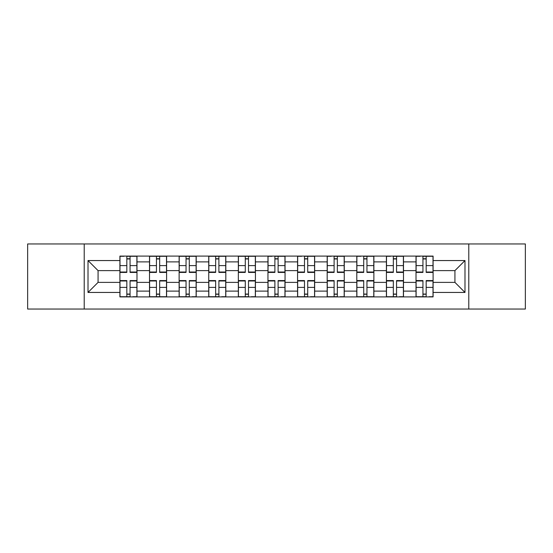 <?xml version="1.0" encoding="UTF-8"?>
<svg xmlns="http://www.w3.org/2000/svg" width="553" height="553" viewBox="0 0 553 553"><rect width="100%" height="100%" fill="white"/><g stroke="black" fill="none" stroke-linecap="round" stroke-linejoin="round"><path stroke-width="0.83" d="M468.785 309.051L525.35 309.051L525.35 243.949L27.65 243.949L27.65 309.051L468.785 309.051L468.785 243.949M149.51 296.906L149.51 261.887L136.985 261.887L136.985 296.906M136.985 261.887L136.985 256.094M149.51 261.887L149.51 256.094M166.598 256.094L166.598 296.906M179.124 296.906L179.124 256.094M196.204 256.094L196.204 296.906M208.737 296.906L208.737 256.094M225.818 256.094L225.818 296.906M238.35 296.906L238.35 256.094M255.431 256.094L255.431 296.906M267.956 296.906L267.956 256.094M285.044 256.094L285.044 296.906M297.569 296.906L297.569 256.094M314.65 256.094L314.65 296.906M327.182 296.906L327.182 256.094M344.263 256.094L344.263 296.906M356.796 296.906L356.796 256.094M373.876 256.094L373.876 296.906M386.402 296.906L386.402 256.094M403.49 256.094L403.49 296.906M416.015 296.906L416.015 256.094M416.015 282.383L403.49 282.383M386.402 282.383L373.876 282.383M356.796 282.383L344.263 282.383M327.182 282.383L314.65 282.383M297.569 282.383L285.044 282.383M267.956 282.383L255.431 282.383M238.35 282.383L225.818 282.383M208.737 282.383L196.204 282.383M179.124 282.383L166.598 282.383M149.51 282.383L136.985 282.383M416.015 270.617L403.49 270.617M386.402 270.617L373.876 270.617M356.796 270.617L344.263 270.617M327.182 270.617L314.65 270.617M297.569 270.617L285.044 270.617M267.956 270.617L255.431 270.617M238.35 270.617L225.818 270.617M208.737 270.617L196.204 270.617M179.124 270.617L166.598 270.617M149.51 270.617L136.985 270.617M98.075 282.383L119.904 282.383L119.904 270.617L98.075 270.617L98.075 282.383L88.01 292.447L88.01 260.553L119.904 260.553L119.904 270.617M433.096 270.617L433.096 282.383L454.925 282.383L454.925 270.617L433.096 270.617L433.096 256.094L119.904 256.094L119.904 260.553M433.096 260.553L464.99 260.553L464.99 292.447L433.096 292.447L433.096 282.383M119.904 282.383L119.904 296.906L433.096 296.906L433.096 292.447M119.904 292.447L88.01 292.447M84.215 309.051L84.215 243.949M130.059 294.058L126.831 294.058M126.831 258.942L130.059 258.942M159.665 294.058L156.444 294.058M156.444 258.942L159.665 258.942M189.278 294.058L186.05 294.058M186.05 258.942L189.278 258.942M218.891 294.058L215.663 294.058M215.663 258.942L218.891 258.942M248.504 294.058L245.276 294.058M245.276 258.942L248.504 258.942M278.111 294.058L274.889 294.058M274.889 258.942L278.111 258.942M307.724 294.058L304.496 294.058M304.496 258.942L307.724 258.942M337.337 294.058L334.109 294.058M334.109 258.942L337.337 258.942M366.95 294.058L363.722 294.058M363.722 258.942L366.95 258.942M396.556 294.058L393.335 294.058M393.335 258.942L396.556 258.942M426.169 294.058L422.941 294.058M422.941 258.942L426.169 258.942M88.01 260.553L98.075 270.617M454.925 282.383L464.99 292.447M454.925 270.617L464.99 260.553M130.059 272.422L130.059 256.288L136.888 256.288L136.888 272.422L130.059 272.422M126.831 258.749L130.059 258.749M123.983 256.288L119.994 256.288L119.994 272.422L126.831 272.422L126.831 256.288L130.059 256.288M126.831 280.578L126.831 296.712L119.994 296.712L119.994 280.578L126.831 280.578M130.059 294.251L126.831 294.251M132.907 296.712L136.888 296.712L136.888 280.578L130.059 280.578L130.059 296.712L126.831 296.712M159.665 272.422L159.665 256.288L166.501 256.288L166.501 272.422L159.665 272.422M156.444 258.749L159.665 258.749M156.444 256.288L149.607 256.288L149.607 272.422L156.444 272.422L156.444 256.288L159.665 256.288M189.278 272.422L189.278 256.288L196.115 256.288L196.115 272.422L189.278 272.422M186.05 258.749L189.278 258.749M186.05 256.288L179.22 256.288L179.22 272.422L186.05 272.422L186.05 256.288L189.278 256.288M156.444 280.578L156.444 296.712L149.607 296.712L149.607 280.578L156.444 280.578M159.665 294.251L156.444 294.251M159.665 296.712L166.501 296.712L166.501 280.578L159.665 280.578L159.665 296.712L156.444 296.712M186.05 280.578L186.05 296.712L179.22 296.712L179.22 280.578L186.05 280.578M189.278 294.251L186.05 294.251M192.126 296.712L196.115 296.712L196.115 280.578L189.278 280.578L189.278 296.712L186.05 296.712M218.891 272.422L218.891 256.288L225.721 256.288L225.721 272.422L218.891 272.422M215.663 258.749L218.891 258.749M215.663 256.288L208.834 256.288L208.834 272.422L215.663 272.422L215.663 256.288L218.891 256.288M248.504 272.422L248.504 256.288L255.334 256.288L255.334 272.422L248.504 272.422M245.276 258.749L248.504 258.749M245.276 256.288L238.44 256.288L238.44 272.422L245.276 272.422L245.276 256.288L248.504 256.288M278.111 272.422L278.111 256.288L284.947 256.288L284.947 272.422L278.111 272.422M274.889 258.749L278.111 258.749M272.041 256.288L268.053 256.288L268.053 272.422L274.889 272.422L274.889 256.288L278.111 256.288M215.663 280.578L215.663 296.712L208.834 296.712L208.834 280.578L215.663 280.578M218.891 294.251L215.663 294.251M221.739 296.712L225.721 296.712L225.721 280.578L218.891 280.578L218.891 296.712L215.663 296.712M245.276 280.578L245.276 296.712L238.44 296.712L238.44 280.578L245.276 280.578M248.504 294.251L245.276 294.251M251.352 296.712L255.334 296.712L255.334 280.578L248.504 280.578L248.504 296.712L245.276 296.712M274.889 280.578L274.889 296.712L268.053 296.712L268.053 280.578L274.889 280.578M278.111 294.251L274.889 294.251M280.959 296.712L284.947 296.712L284.947 280.578L278.111 280.578L278.111 296.712L274.889 296.712M307.724 272.422L307.724 256.288L314.56 256.288L314.56 272.422L307.724 272.422M304.496 258.749L307.724 258.749M301.648 256.288L297.666 256.288L297.666 272.422L304.496 272.422L304.496 256.288L307.724 256.288M304.496 280.578L304.496 296.712L297.666 296.712L297.666 280.578L304.496 280.578M307.724 294.251L304.496 294.251M310.572 296.712L314.56 296.712L314.56 280.578L307.724 280.578L307.724 296.712L304.496 296.712M337.337 272.422L337.337 256.288L344.166 256.288L344.166 272.422L337.337 272.422M334.109 258.749L337.337 258.749M331.261 256.288L327.279 256.288L327.279 272.422L334.109 272.422L334.109 256.288L337.337 256.288M334.109 280.578L334.109 296.712L327.279 296.712L327.279 280.578L334.109 280.578M337.337 294.251L334.109 294.251M340.185 296.712L344.166 296.712L344.166 280.578L337.337 280.578L337.337 296.712L334.109 296.712M366.95 272.422L366.95 256.288L373.78 256.288L373.78 272.422L366.95 272.422M363.722 258.749L366.95 258.749M360.874 256.288L356.885 256.288L356.885 272.422L363.722 272.422L363.722 256.288L366.95 256.288M363.722 280.578L363.722 296.712L356.885 296.712L356.885 280.578L363.722 280.578M366.95 294.251L363.722 294.251M366.95 296.712L373.78 296.712L373.78 280.578L366.95 280.578L366.95 296.712L363.722 296.712M396.556 272.422L396.556 256.288L403.393 256.288L403.393 272.422L396.556 272.422M393.335 258.749L396.556 258.749M390.487 256.288L386.499 256.288L386.499 272.422L393.335 272.422L393.335 256.288L396.556 256.288M393.335 280.578L393.335 296.712L386.499 296.712L386.499 280.578L393.335 280.578M396.556 294.251L393.335 294.251M399.404 296.712L403.393 296.712L403.393 280.578L396.556 280.578L396.556 296.712L393.335 296.712M426.169 272.422L426.169 256.288L433.006 256.288L433.006 272.422L426.169 272.422M422.941 258.749L426.169 258.749M420.093 256.288L416.112 256.288L416.112 272.422L422.941 272.422L422.941 256.288L426.169 256.288M422.941 280.578L422.941 296.712L416.112 296.712L416.112 280.578L422.941 280.578M426.169 294.251L422.941 294.251M429.017 296.712L433.006 296.712L433.006 280.578L426.169 280.578L426.169 296.712L422.941 296.712M386.402 261.887L373.876 261.887M356.796 261.887L344.263 261.887M327.182 261.887L314.65 261.887M297.569 261.887L285.044 261.887M267.956 261.887L255.431 261.887M238.35 261.887L225.818 261.887M208.737 261.887L196.204 261.887M179.124 261.887L166.598 261.887M416.015 261.887L403.49 261.887M386.402 291.113L373.876 291.113M356.796 291.113L344.263 291.113M327.182 291.113L314.65 291.113M297.569 291.113L285.044 291.113M267.956 291.113L255.431 291.113M238.35 291.113L225.818 291.113M208.737 291.113L196.204 291.113M179.124 291.113L166.598 291.113M149.51 291.113L136.985 291.113M416.015 291.113L403.49 291.113M130.059 272.021L136.888 272.021M130.059 265.606L136.888 265.606M119.994 272.021L126.831 272.021M119.994 265.606L126.831 265.606M126.831 280.979L119.994 280.979M126.831 287.394L119.994 287.394M136.888 280.979L130.059 280.979M136.888 287.394L130.059 287.394M159.665 272.021L166.501 272.021M159.665 265.606L166.501 265.606M149.607 272.021L156.444 272.021M149.607 265.606L156.444 265.606M189.278 272.021L196.115 272.021M189.278 265.606L196.115 265.606M179.22 272.021L186.05 272.021M179.22 265.606L186.05 265.606M156.444 280.979L149.607 280.979M156.444 287.394L149.607 287.394M166.501 280.979L159.665 280.979M166.501 287.394L159.665 287.394M186.05 280.979L179.22 280.979M186.05 287.394L179.22 287.394M196.115 280.979L189.278 280.979M196.115 287.394L189.278 287.394M218.891 272.021L225.721 272.021M218.891 265.606L225.721 265.606M208.834 272.021L215.663 272.021M208.834 265.606L215.663 265.606M248.504 272.021L255.334 272.021M248.504 265.606L255.334 265.606M238.44 272.021L245.276 272.021M238.44 265.606L245.276 265.606M278.111 272.021L284.947 272.021M278.111 265.606L284.947 265.606M268.053 272.021L274.889 272.021M268.053 265.606L274.889 265.606M215.663 280.979L208.834 280.979M215.663 287.394L208.834 287.394M225.721 280.979L218.891 280.979M225.721 287.394L218.891 287.394M245.276 280.979L238.44 280.979M245.276 287.394L238.44 287.394M255.334 280.979L248.504 280.979M255.334 287.394L248.504 287.394M274.889 280.979L268.053 280.979M274.889 287.394L268.053 287.394M284.947 280.979L278.111 280.979M284.947 287.394L278.111 287.394M307.724 272.021L314.56 272.021M307.724 265.606L314.56 265.606M297.666 272.021L304.496 272.021M297.666 265.606L304.496 265.606M304.496 280.979L297.666 280.979M304.496 287.394L297.666 287.394M314.56 280.979L307.724 280.979M314.56 287.394L307.724 287.394M337.337 272.021L344.166 272.021M337.337 265.606L344.166 265.606M327.279 272.021L334.109 272.021M327.279 265.606L334.109 265.606M334.109 280.979L327.279 280.979M334.109 287.394L327.279 287.394M344.166 280.979L337.337 280.979M344.166 287.394L337.337 287.394M366.95 272.021L373.78 272.021M366.95 265.606L373.78 265.606M356.885 272.021L363.722 272.021M356.885 265.606L363.722 265.606M363.722 280.979L356.885 280.979M363.722 287.394L356.885 287.394M373.78 280.979L366.95 280.979M373.78 287.394L366.95 287.394M396.556 272.021L403.393 272.021M396.556 265.606L403.393 265.606M386.499 272.021L393.335 272.021M386.499 265.606L393.335 265.606M393.335 280.979L386.499 280.979M393.335 287.394L386.499 287.394M403.393 280.979L396.556 280.979M403.393 287.394L396.556 287.394M426.169 272.021L433.006 272.021M426.169 265.606L433.006 265.606M416.112 272.021L422.941 272.021M416.112 265.606L422.941 265.606M422.941 280.979L416.112 280.979M422.941 287.394L416.112 287.394M433.006 280.979L426.169 280.979M433.006 287.394L426.169 287.394"/></g></svg>
